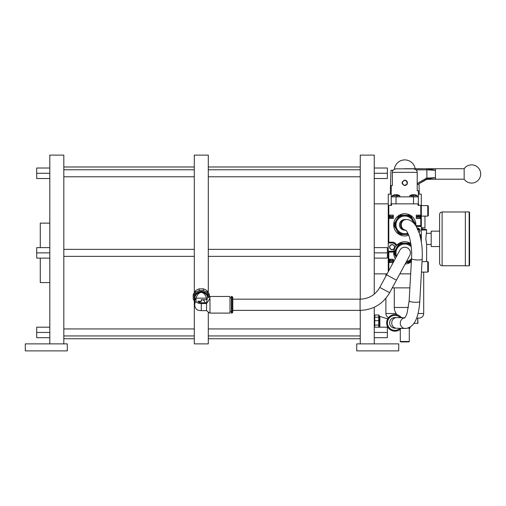 <?xml version="1.0" encoding="UTF-8"?>
<svg xmlns="http://www.w3.org/2000/svg" width="506" height="506" viewBox="0 0 506 506"><rect width="100%" height="100%" fill="white"/><g stroke="black" fill="none" stroke-linecap="round" stroke-linejoin="round"><path stroke-width="0.76" d="M25.3 350.879L67.304 350.879L67.304 343.878L25.3 343.878L25.3 350.879M63.819 343.878L63.819 155.121L49.816 155.121L49.816 252.861L36.71 252.861L36.71 247.611L49.816 247.611M49.816 252.861L49.816 343.878M49.816 178.523L36.71 178.523L36.71 168.024L49.816 168.024M49.816 173.273L36.71 173.273M208.295 292.645L208.295 155.121L194.298 155.121L194.298 292.645M194.298 300.975L194.298 343.878L208.295 343.878L208.295 312.164M209.414 296.744L209.414 295.953A8.121 7.299 180 0 0 209.117 293.98L207.106 290.849A8.121 7.299 180 0 0 203.304 288.875L199.288 288.875A8.121 7.299 180 0 0 195.487 290.849L193.475 293.98A8.121 7.299 180 0 0 193.172 295.953L193.172 297.667A8.121 7.299 0 0 1 193.475 295.694L195.487 292.569L195.487 290.849M193.475 293.98L193.475 295.694M194.728 301.652L193.475 299.641A8.121 7.299 0 0 1 193.172 297.667M194.766 300.52A7.141 6.42 0 0 1 194.152 297.914A7.141 6.42 0 0 1 200.964 291.5A7.141 6.42 0 0 1 208.409 297.313M195.487 292.569A8.121 7.299 0 0 1 199.288 290.596L203.304 290.596A8.121 7.299 0 0 1 207.106 292.569L209.117 295.694A8.121 7.299 0 0 1 209.357 296.775M199.288 288.875L199.288 290.596M203.304 290.596L203.304 288.875M207.106 290.849L207.106 292.569M209.117 295.694L209.117 293.98M207.738 297.832A6.439 5.787 180 0 0 201.249 292.126A6.439 5.787 180 0 0 194.854 297.914L194.854 298.066M206.878 298.603A6.565 5.901 180 0 0 206.549 298.16C205.436 294.688 203.684 292.759 201.293 292.373A6.439 5.787 0 0 1 207.726 297.838M194.854 298.16A6.439 5.787 0 0 1 194.861 297.977A6.439 5.787 0 0 1 201.293 292.373C198.909 292.759 197.157 294.688 196.043 298.16A6.565 5.901 180 0 0 194.734 301.519A6.565 5.901 180 0 0 194.728 301.709L194.728 304.776A6.565 5.901 -0 0 1 196.043 301.234A5.25 2.302 180 0 0 201.293 303.537L206.549 303.537C208.826 300.463 209.971 298.388 209.977 297.3L209.977 313.094L230.002 313.094L230.002 296.459L209.977 296.459L209.977 297.3L208.946 296.984L206.549 298.932L206.549 299.71L201.293 299.71L201.293 301.234L197.827 301.234A3.466 1.518 0 0 0 201.293 302.752L206.549 302.752L206.549 310.627L208.965 312.581M206.549 298.932L206.549 298.16L196.043 298.16L196.043 301.234M206.549 302.752L207.156 299.527L206.549 299.71M231.963 296.459L231.4 296.459L231.4 313.094L231.963 313.094L231.963 296.459L232.804 297.3L232.804 312.253L232.804 297.3M409.721 255.517L396.432 280.166L391.499 277.509L386.571 274.847L399.866 250.198A5.604 5.604 0 0 1 407.45 247.927A5.604 5.604 0 0 1 409.721 255.517A5.604 5.604 0 0 0 407.45 247.927M194.728 304.776A6.565 6.565 0 0 0 196.41 309.166A5.25 2.302 0 0 0 201.293 310.627L206.549 310.627M201.293 299.83C203.418 299.742 204.639 300.621 204.962 302.474L204.955 302.752M201.293 301.234L201.293 301.481A3.668 3.295 180 0 0 198.858 302.316M374.257 294.125L374.257 155.121L360.253 155.121L360.253 299.179M360.253 310.38L360.253 343.878M374.257 307.243L374.257 343.878M398.741 343.878L356.736 343.878L356.736 350.879L398.741 350.879L398.741 343.878M374.257 337.698L387.362 337.698L387.362 332.448L374.257 332.448M374.257 327.192L387.362 327.192L387.362 332.448M374.257 252.861L387.362 252.861L387.362 258.111L374.257 258.111M374.257 247.611L387.362 247.611L387.362 252.861M374.257 168.024L387.362 168.024L387.362 173.273L374.257 173.273M374.257 178.523L387.362 178.523L387.362 173.273M374.813 320.677L378.735 320.677L378.735 315.004L374.813 315.004L374.674 327.192M378.874 327.161L378.735 325.067L374.813 325.067M378.735 325.067L378.735 320.677M379.291 327.192L379.291 315.731L378.88 315.004M374.813 317.199L378.735 317.199L378.804 317.717M379.854 327.192L379.854 316.433L387.95 318.925M387.672 326.901L386.717 327.192L387.672 326.901M401.195 328.362A8.317 8.317 0 0 1 394.952 331.19A8.317 8.317 0 0 0 401.195 328.362A8.317 8.317 0 0 1 386.635 322.872A8.317 8.317 0 0 1 401.486 317.724A8.317 8.317 0 0 0 394.952 314.555A8.317 8.317 0 0 1 401.486 317.724M394.806 328.192A5.319 5.319 0 0 1 389.639 323.176A5.319 5.319 0 0 1 395.091 317.553A5.319 5.319 -88.5 0 0 389.639 323.176A5.319 5.319 -88.5 0 1 395.091 317.553L396.856 317.604A5.319 4.984 91.5 0 0 391.733 323.233A5.319 4.984 91.5 0 0 396.565 328.236L394.806 328.192A5.319 5.319 -88.5 0 1 389.639 323.176A5.319 5.319 -88.5 0 0 394.806 328.192M405.161 230.16A5.319 5.319 0 0 1 399.474 224.854A5.319 5.319 0 0 1 405.161 219.547A5.319 5.319 0 0 0 399.474 224.854M49.816 337.698L36.71 337.698L36.71 332.448L49.816 332.448M49.816 327.192L36.71 327.192L36.71 332.448M49.816 258.111L36.71 258.111L36.71 252.861M40.271 247.611L40.271 223.133L49.816 223.133M49.816 282.588L40.271 282.588L40.271 258.111M409.303 341.493L408.88 341.917L400.708 341.917L400.284 341.493L409.303 341.493L409.303 328.135M400.284 329.254L400.284 341.493M410.113 327.097L410.113 328.135L407.754 328.135M417.728 323.378L417.728 318.11L417.956 323.378L413.933 323.378M423.699 272.114L423.699 313.492A4.624 4.624 0 0 1 419.076 318.11L416.621 318.11M385.888 298.293L385.888 313.492A4.624 4.624 0 0 0 388.481 317.641M385.888 276.105L385.888 273.866M422.434 227.795L422.434 229.199L421.334 229.199L425.799 229.199L426.64 230.034L425.843 238.857L426.64 244.461L431.188 244.499M426.64 230.034L421.334 230.034M419.778 230.034L418.076 230.034M426.64 261.608L426.64 244.461M419.392 229.199L417.709 229.199L419.392 229.199M424.958 216.106L424.958 227.795L421.334 227.795M421.315 205.341L421.315 194.184L418.361 194.184L419.316 194.184L419.012 183.729M393.149 170.244L390.974 170.244L390.271 194.184L391.227 194.184L388.273 194.184L388.273 205.341L388.804 205.341L388.804 242.191L388.254 242.741L388.254 205.341M390.271 194.184L390.974 170.244M410.682 273.866L399.829 273.866M409.885 287.863L392.276 287.863M374.257 203.855L388.254 203.855L388.254 271.722L388.254 251.514L388.804 252.064L388.804 270.704M391.012 205.341L391.012 203.855L391.562 203.855L391.562 205.341L388.804 205.341M391.562 203.855L418.576 203.855L418.576 205.341M421.334 205.341L421.334 226.454L421.334 205.341L418.026 205.341L418.026 203.855M419.721 234.721L421.334 234.721L421.334 242.045L421.334 226.454L417.475 226.454A4.137 4.137 0 0 0 416.375 226.606M393.2 262.563L389.468 262.563L389.468 259.255L393.326 259.255L393.326 262.323M389.468 218.459L389.468 215.151L393.326 215.151L393.326 218.459L389.468 218.459L393.326 218.459M420.119 215.151L420.119 218.459L416.261 218.459L416.261 215.151L420.119 215.151L416.261 215.151M415.945 225.891A4.94 4.94 0 0 1 417.475 225.651L420.783 225.651L421.334 226.201L417.475 226.201A4.39 4.39 0 0 0 416.242 226.378M417.172 228.073A2.536 2.536 0 0 1 419.044 232.577M419.79 234.974L421.334 234.974L419.942 235.524M417.248 228.231A2.372 2.372 0 0 1 418.987 232.412M393.244 262.475L389.563 262.462L389.468 259.255M389.563 259.35L393.232 259.35L393.232 262.462M392.492 260.887L391.967 261.45L392.492 260.887L391.967 261.45L390.094 259.951L390.094 261.716L390.36 260.508L391.986 261.684L392.764 260.9L391.891 260.052L392.492 260.887M393.326 215.151L389.468 215.151M389.563 215.252L389.563 218.364M393.232 218.364L393.232 215.252M392.106 216.245L392.511 216.789L392.099 217.314L392.511 216.789L392.106 216.011L392.776 216.789L392.099 217.548L391.562 217.245L390.879 217.681L390.037 216.783L390.809 215.91L390.303 216.783L390.853 217.447L391.404 216.644L392.099 217.314M420.119 218.459L420.024 215.252M416.356 215.252L416.261 218.459M416.356 218.364L420.024 218.364M418.81 217.669L419.316 216.783L418.759 216.106L418.203 216.922L417.494 216.245L417.083 216.777L417.488 217.567L416.811 216.777L417.501 216.005L418.038 216.315L418.734 215.872L419.588 216.783L418.81 217.669M410.48 168.846L413.238 168.846C415.805 169.143 417.127 170.313 417.21 172.35L417.21 190.718L418.361 190.718L418.361 203.855L418.361 196.853L396.04 196.853L396.04 203.855M391.227 185.474L392.378 185.474L391.227 185.474L391.227 203.855L391.227 196.853L396.04 196.853M392.378 185.474L392.378 172.35C392.46 170.313 393.782 169.143 396.35 168.846L395.584 168.846M404.794 185.512C408.228 183.735 408.228 181.958 404.794 180.187C401.359 181.958 401.359 183.735 404.794 185.512A2.663 2.663 0 0 0 405.806 185.31M418.361 190.718L417.21 190.718M404.794 180.187A2.663 2.663 0 0 1 405.806 180.389M406.679 180.965A2.663 2.663 0 0 1 407.254 181.831M407.254 183.861A2.663 2.663 0 0 1 406.679 184.728M402.333 183.861A2.663 2.663 0 0 1 402.181 183.362M402.131 182.849L402.131 182.849C403.914 186.265 405.679 186.265 407.438 182.849C405.679 179.434 403.914 179.434 402.15 182.849M402.181 182.337A2.663 2.663 0 0 1 402.333 181.837M426.843 178.106L426.488 178.144L426.912 178.915L426.843 178.106L435.438 177.669L435.438 170.275L426.843 168.738L426.912 178.915M464.16 168.738A9.095 9.095 0 0 1 480.7 173.975A9.095 9.095 0 0 1 464.16 179.213L464.16 168.738L435.438 168.738L435.438 170.275L426.843 169.839L426.843 168.738L433.712 169.826M404.794 168.738A12.239 12.239 0 0 0 403.155 168.846A12.239 12.239 0 0 1 404.794 168.738L426.906 168.745L404.794 168.846M464.16 179.213L435.438 179.213L435.438 177.669L426.615 179.099L417.21 184.772L427.064 179.181M417.21 183.495L426.488 178.144L426.615 179.099M394.484 247.124A2.372 2.372 0 0 0 392.112 244.759A2.372 2.372 0 0 0 389.747 247.124A2.372 2.372 0 0 0 392.112 249.496A2.372 2.372 0 0 0 394.484 247.124M394.648 247.124A2.536 2.536 0 0 1 392.112 249.66A2.536 2.536 0 0 1 389.582 247.124A2.536 2.536 0 0 1 392.112 244.594A2.536 2.536 0 0 1 394.648 247.124M396.078 245.954A4.137 4.137 0 0 0 392.112 242.994L388.254 242.994L392.112 242.741L392.112 242.191A4.94 4.94 0 0 1 396.685 245.252M388.804 252.064L392.112 252.064L392.112 251.514L388.254 251.261L392.112 251.261A4.137 4.137 0 0 0 393.851 250.875M407.172 183.969C407.026 180.155 405.445 179.409 402.422 181.73C402.561 185.538 404.142 186.284 407.172 183.969M413.06 195.733A7.09 1.935 -90 0 1 414.091 194.652A7.09 1.935 -90 0 1 414.129 194.652A7.116 7.116 0 0 1 417.361 195.733L413.06 195.733L413.06 196.834L412.004 196.834L412.004 195.733L409.752 195.733L409.752 196.853M413.56 194.924A7.09 1.935 90 0 0 413.029 194.652A7.09 1.935 90 0 0 412.985 194.652A7.09 1.935 90 0 0 412.004 195.733M396.609 194.652A7.116 7.116 0 0 1 399.835 195.733L397.735 195.733A7.09 2.22 -90 0 0 396.609 194.652A7.09 2.22 -90 0 0 396.552 194.652A7.09 2.22 -90 0 0 396.027 194.848M397.223 196.834L396.685 196.834L397.735 196.834L397.735 195.733M396.685 195.733L392.226 195.733A7.116 7.116 0 0 1 395.445 194.652A7.09 2.22 90 0 1 395.502 194.652A7.09 2.22 90 0 1 396.685 195.733L396.685 196.834M408.424 307.477L394.294 307.477L394.294 287.863M469.138 265.814L465.356 265.814L465.356 211.9L469.138 211.9L469.555 212.324L469.555 265.391L469.138 265.814L469.138 211.9M439.587 238.857L439.587 214.493L439.587 231.153L431.188 231.153L431.188 246.561L439.587 246.561L439.587 263.221L439.587 238.857M439.587 246.561L439.587 231.153M426.609 233.355L431.188 233.215M374.257 273.866L387.103 273.866M428.335 262.171L428.335 271.551L427.772 272.114L427.772 261.608L428.335 262.171M428.335 206.163L428.335 215.543L427.772 216.106L427.772 205.6L428.335 206.163M415.875 225.784A11.119 11.119 0 0 0 404.794 213.734A11.119 11.119 0 0 0 393.674 224.854A11.119 11.119 0 0 0 408.703 235.265M414.775 224.24A10 10 0 0 0 414.446 222.248L411.878 217.801A10 10 0 0 0 407.362 215.195L404.794 215.195A9.665 9.665 0 0 1 414.395 223.772A9.665 9.665 0 0 0 404.794 215.195A9.665 9.665 0 0 0 395.135 224.854A9.665 9.665 0 0 0 408.159 233.911A9.665 9.665 0 0 1 395.135 224.854A9.665 9.665 0 0 1 404.794 215.195L399.582 215.195A10.98 10.98 0 0 0 399.032 215.512L395.142 222.248A10 10 0 0 0 395.142 227.46L397.71 231.912A10 10 0 0 0 402.226 234.518L407.362 234.518A10 10 0 0 0 408.291 234.221M411.878 217.801L410.556 215.512A10.98 10.98 0 0 0 410.005 215.195L407.362 215.195M414.446 222.248L415.768 224.537A10.98 10.98 0 0 1 415.768 225.17L415.628 225.41M402.226 234.518L399.582 234.518A10.98 10.98 0 0 1 399.032 234.202L397.71 231.912M407.362 234.518L408.412 234.518M402.226 215.195A10 10 0 0 0 397.71 217.801M395.142 227.46L393.82 225.17A10.98 10.98 0 0 1 393.82 224.537L395.142 222.248M405.167 263.974A11.119 11.119 0 0 0 411.365 261.83M410.783 243.494A11.119 11.119 0 0 0 395.306 258.655M411.017 245.037A10 10 0 0 0 407.362 243.196L404.794 243.196A9.665 9.665 0 0 1 411.087 245.524A9.665 9.665 0 0 0 396.128 257.13A9.665 9.665 0 0 1 404.794 243.196L399.582 243.196A10.98 10.98 0 0 0 399.032 243.512L395.142 250.255A10 10 0 0 0 395.142 255.467L396.116 257.149M411.479 259.837A9.665 9.665 0 0 1 405.989 262.45A9.665 9.665 0 0 0 411.479 259.837M410.878 244.075L410.556 243.512A10.98 10.98 0 0 0 410.005 243.196L407.362 243.196M411.429 260.691L410.556 262.203A10.98 10.98 0 0 1 410.005 262.519L407.362 262.519A10 10 0 0 0 411.448 260.318M405.945 262.519L407.362 262.519M402.226 243.196A10 10 0 0 0 397.71 245.802M395.142 255.467L393.82 253.177A10.98 10.98 0 0 1 393.82 252.545L395.142 250.255M232.804 310.38L360.076 310.38L360.076 299.179L232.804 299.179M360.076 299.179C368.804 298.869 375.376 294.947 379.791 287.414L389.652 292.727L396.432 280.166M201.293 303.537L201.293 310.627M400.347 317.692A7.476 7.476 0 0 0 387.469 322.872A7.476 7.476 0 0 0 400.056 328.331M404.572 318.015C405.483 317.072 406.337 315.415 407.121 313.043L409.145 300.855A5.319 1.107 3.3 0 0 409.544 301.317A5.319 1.107 3.3 0 0 415.458 302.303A5.319 1.107 3.3 0 0 419.771 301.462C418.829 315.244 415.318 327.901 405.116 328.47A5.319 4.984 -88.5 0 1 400.284 323.467A5.319 4.984 -88.5 0 1 404.743 317.863M405.78 230.154A5.319 4.959 -90 0 1 401.252 224.854A5.319 4.959 -90 0 1 406.217 219.534C409.911 219.459 413.238 221.717 416.191 226.29L419.272 233.272C421.688 241.046 422.655 249.673 422.175 259.148A5.319 1.107 -176.7 0 1 417.861 259.995A5.319 1.107 -176.7 0 1 411.954 259.002A5.319 1.107 -176.7 0 1 411.549 258.547L409.145 300.855M404.794 219.534L405.502 219.534A5.319 4.959 90 0 0 400.543 224.854A5.319 4.959 90 0 0 405.502 230.173L405.806 230.173M385.888 313.492L396.185 313.492M418.045 313.492L423.699 313.492M392.112 251.261L392.112 251.514A4.39 4.39 0 0 0 393.807 251.172M396.268 245.72A4.39 4.39 0 0 0 392.112 242.741L392.112 242.994M392.112 252.064A4.94 4.94 0 0 0 393.725 251.792M388.804 242.191L392.112 242.191M420.783 225.651L420.783 205.341M420.783 239.034L420.783 235.524M417.475 225.651L417.475 226.454M413.547 203.855L413.547 196.853M417.21 172.35L392.378 172.35M426.843 169.839L416.04 169.839M465.356 211.976L442.111 211.976L442.111 265.745C440.581 265.593 439.739 264.752 439.587 263.221M413.332 222.64A8.823 8.823 0 0 0 395.97 224.854A8.823 8.823 0 0 0 407.811 233.146M404.794 234.518A9.665 9.665 0 0 1 395.135 224.854A9.665 9.665 0 0 1 404.794 215.195M406.489 261.52A8.823 8.823 0 0 0 411.555 258.528M411.245 246.839A8.823 8.823 0 0 0 396.628 256.2M396.128 257.13A9.665 9.665 0 0 1 404.794 243.196M194.298 249.357L63.819 249.357M194.861 297.977L194.734 301.519M208.946 312.569L209.977 313.094M208.965 296.978L209.977 296.459M230.002 311.778L231.4 311.778M230.002 297.775L231.4 297.775M231.963 313.094L232.804 312.253M386.571 274.847L379.791 287.414M360.076 310.38C373.169 309.919 383.029 304.03 389.652 292.727M360.253 249.357L208.295 249.357M360.253 256.359L208.295 256.359M374.257 315.731L374.668 315.004M379.854 316.433L379.291 316.433M404.787 317.812L396.856 317.604M411.549 258.547C411.903 251.425 411.327 244.86 409.816 238.857C409.082 235.126 406.697 230.679 405.66 230.066M405.502 230.173L404.794 230.173M405.502 219.534L406.217 219.534M422.175 259.148L419.771 301.462M405.116 328.47L396.565 328.236M360.253 328.944L208.295 328.944M360.253 335.946L208.295 335.946M360.253 169.776L208.295 169.776M360.253 176.777L208.295 176.777M360.253 166.986L208.295 166.986M360.253 338.735L208.295 338.735M194.298 256.359L63.819 256.359M194.298 328.944L63.819 328.944M194.298 335.946L63.819 335.946M194.298 169.776L63.819 169.776M194.298 176.777L63.819 176.777M194.298 166.986L63.819 166.986M194.298 338.735L63.819 338.735M396.35 168.846L414.003 168.846M435.438 168.738L426.843 168.738M426.583 179.358L435.438 179.213M417.361 195.733L417.361 196.853M412.985 194.652A7.116 7.116 0 0 0 409.752 195.733M399.835 195.733L399.835 196.853M392.226 195.733L392.226 196.853M394.294 307.477A10.499 10.499 0 0 0 397.387 314.922M401.144 317.319A10.499 10.499 0 0 0 402.662 317.755M415.16 168.738A10.499 10.499 0 0 0 394.351 169.301M442.111 211.976C440.581 212.122 439.739 212.963 439.587 214.493M465.356 265.745L442.111 265.745M421.441 272.114L427.772 272.114M422.036 261.608L427.772 261.608M421.334 216.106L427.772 216.106M421.334 205.6L427.772 205.6"/></g></svg>
